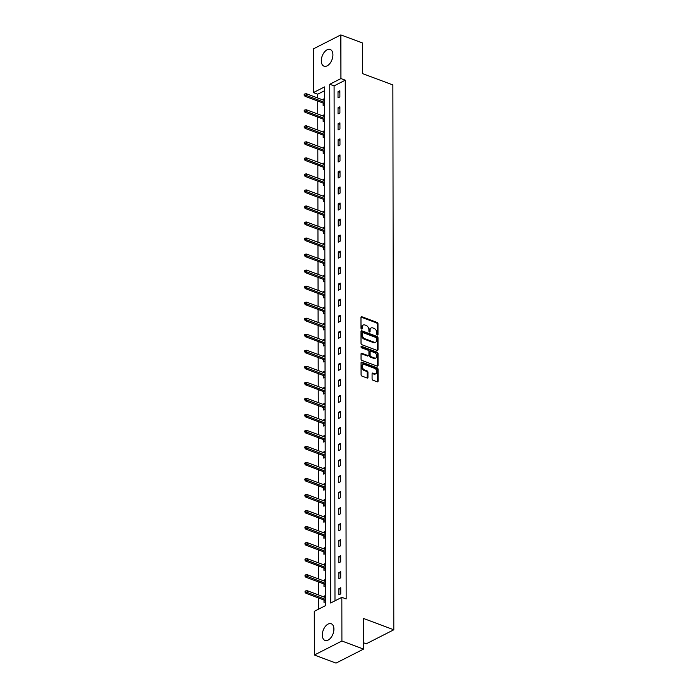 <?xml version="1.0" encoding="UTF-8"?>
<svg xmlns="http://www.w3.org/2000/svg" width="698" height="698" viewBox="0 0 698 698"><rect width="100%" height="100%" fill="white"/><g stroke="black" fill="none" stroke-linecap="round" stroke-linejoin="round"><path stroke-width="1.05" d="M377.4 334.97A0.785 0.532 63 0 0 377.993 334.49L377.976 323.767A1.117 0.768 63 0 0 377.121 322.441L361.826 316.735A1.117 0.768 63 0 0 360.979 317.424L360.997 328.139A0.785 0.532 63 0 0 362.183 328.584L362.183 327.196A3.586 2.443 63 0 1 363.274 325.015A3.586 2.443 63 0 1 364.897 324.989L366.171 325.46A3.586 2.443 63 0 1 368.893 329.709L368.902 331.096A0.785 0.532 63 0 0 370.088 331.533L370.088 330.145A3.586 2.443 63 0 1 371.179 327.964A3.586 2.443 63 0 1 372.802 327.938L374.076 328.409A3.586 2.443 63 0 1 376.798 332.658L376.807 334.045A0.785 0.532 63 0 0 377.4 334.97M377.252 334.892A0.785 0.532 63 0 0 377.252 334.866L377.234 324.151A1.117 0.768 63 0 0 376.379 322.825L361.075 317.11A1.117 0.768 63 0 0 361.023 317.093M362.183 328.584L361.442 328.967A0.785 0.532 63 0 0 361.442 328.967L361.433 327.58L362.183 327.196M369.347 331.943A0.785 0.532 63 0 0 369.347 331.916L369.338 330.529L370.088 330.145M322.301 635.032A8.908 5.226 110.5 0 1 325.312 626.472A8.908 5.226 110.5 0 1 331.227 623.742A8.908 5.226 110.5 0 1 333.914 629.125A8.908 5.226 110.5 0 1 330.913 637.693A8.908 5.226 110.5 0 1 324.998 640.424A8.908 5.226 110.5 0 1 322.301 635.032M321.298 60.787A8.908 5.226 110.5 0 1 324.308 52.219A8.908 5.226 110.5 0 1 330.224 49.488A8.908 5.226 110.5 0 1 332.911 54.88A8.908 5.226 110.5 0 1 329.91 63.448A8.908 5.226 110.5 0 1 323.994 66.179A8.908 5.226 110.5 0 1 321.298 60.787M372.086 378.874A1.117 0.768 63 0 0 372.933 380.201L377.225 381.806A1.117 0.768 63 0 0 378.072 381.117L378.054 369.216A1.117 0.768 63 0 0 377.199 367.89L361.904 362.175A1.117 0.768 63 0 0 361.058 362.864L361.075 374.765A1.117 0.768 63 0 0 361.93 376.091L367.113 378.028A1.117 0.768 63 0 0 367.959 377.339L367.951 372.243A1.117 0.768 63 0 0 367.096 370.917L364.531 369.957A3.001 2.042 63 0 1 362.367 367.305A3.001 2.042 63 0 1 363.161 364.592A3.001 2.042 63 0 1 364.522 364.565L374.59 368.326A3.001 2.042 63 0 1 376.754 370.978A3.001 2.042 63 0 1 375.952 373.692A3.001 2.042 63 0 1 374.599 373.718L372.924 373.09A1.117 0.768 63 0 0 372.078 373.788L372.086 378.874M340.851 34.9L362.498 42.988L362.55 73.604L392.861 84.929L393.812 629.779L363.501 618.463L363.562 649.088L341.907 641.008L314.37 655.012L314.292 611.343L325.46 605.663L324.553 86.91L313.385 92.59L313.306 48.912L340.851 34.9L340.929 78.577L329.761 84.257L330.669 603.011L341.837 597.331L341.907 641.008M341.837 597.331L346.164 598.945L345.257 80.191L340.929 78.577M377.173 350.44A1.117 0.768 63 0 0 378.019 349.742L378.002 337.841A1.117 0.768 63 0 0 377.147 336.515L361.852 330.8A1.117 0.768 63 0 0 360.997 331.498L361.023 343.399A1.117 0.768 63 0 0 361.869 344.725L377.173 350.44M378.028 353.528L378.046 365.429A1.117 0.768 63 0 1 377.199 366.118L361.896 360.412A1.117 0.768 63 0 1 361.049 359.086L361.041 353.991A1.117 0.768 63 0 1 361.887 353.293L368.09 355.614A1.117 0.768 63 0 0 368.937 354.924L368.937 351.548A1.117 0.768 63 0 0 368.082 350.221L361.625 347.805A0.785 0.532 63 0 1 361.616 346.391L377.173 352.202A1.117 0.768 63 0 1 378.028 353.528L377.286 353.903L377.304 365.813L378.046 365.429M363.545 642.779L366.276 643.792L393.812 629.779M345.257 80.191L334.089 85.871L334.988 600.812M338.015 91.691L338.024 97.86L339.882 96.917L339.874 90.749L338.015 91.691L339.874 92.389M338.041 107.728L338.05 113.887L339.909 112.945L339.9 106.777L338.041 107.728L339.909 108.417M338.068 123.755L338.076 129.924L339.943 128.973L339.926 122.813L338.068 123.755L339.935 124.453M338.094 139.792L338.111 145.952L339.97 145.01L339.961 138.841L338.094 139.792L339.961 140.481M338.129 155.82L338.137 161.988L339.996 161.037L339.987 154.869L338.129 155.82L339.987 156.518M338.155 171.848L338.164 178.016L340.022 177.065L340.013 170.905L338.155 171.848L340.013 172.546M338.181 187.884L338.19 194.044L340.057 193.102L340.039 186.933L338.181 187.884L340.048 188.573M338.207 203.912L338.216 210.081L340.083 209.13L340.066 202.97L338.207 203.912L340.074 204.61M338.233 219.94L338.251 226.108L340.109 225.166L340.101 218.998L338.233 219.94L340.101 220.638M338.268 235.976L338.277 242.145L340.135 241.194L340.127 235.025L338.268 235.976L340.127 236.674M338.294 252.004L338.303 258.173L340.162 257.222L340.153 251.062L338.294 252.004L340.153 252.702M338.321 268.041L338.329 274.201L340.196 273.258L340.179 267.09L338.321 268.041L340.188 268.73M338.347 284.069L338.356 290.237L340.223 289.286L340.214 283.126L338.347 284.069L340.214 284.767M338.373 300.096L338.39 306.265L340.249 305.323L340.24 299.154L338.373 300.096L340.24 300.794M338.408 316.133L338.417 322.301L340.275 321.35L340.266 315.182L338.408 316.133L340.266 316.831M338.434 332.161L338.443 338.329L340.301 337.378L340.292 331.218L338.434 332.161L340.292 332.859M338.46 348.197L338.469 354.357L340.336 353.415L340.319 347.246L338.46 348.197L340.327 348.887M338.486 364.225L338.495 370.394L340.362 369.443L340.354 363.283L338.486 364.225L340.354 364.923M338.513 380.253L338.53 386.422L340.388 385.479L340.38 379.311L338.513 380.253L340.38 380.951M338.547 396.29L338.556 402.458L340.415 401.507L340.406 395.338L338.547 396.29L340.406 396.988M338.574 412.317L338.582 418.486L340.441 417.535L340.432 411.375L338.574 412.317L340.432 413.015M338.6 428.354L338.609 434.514L340.476 433.571L340.458 427.403L338.6 428.354L340.467 429.043M338.626 444.382L338.643 450.55L340.502 449.599L340.493 443.439L338.626 444.382L340.493 445.08M338.652 460.41L338.67 466.578L340.528 465.636L340.519 459.467L338.652 460.41L340.519 461.108M338.687 476.446L338.696 482.606L340.554 481.664L340.545 475.495L338.687 476.446L340.545 477.144M338.713 492.474L338.722 498.642L340.58 497.691L340.572 491.532L338.713 492.474L340.58 493.172M338.739 508.51L338.748 514.67L340.615 513.728L340.598 507.559L338.739 508.51L340.607 509.2M338.766 524.538L338.783 530.707L340.641 529.756L340.633 523.587L338.766 524.538L340.633 525.236M338.8 540.566L338.809 546.735L340.668 545.792L340.659 539.624L338.8 540.566L340.659 541.264M338.827 556.603L338.835 562.763L340.694 561.82L340.685 555.652L338.827 556.603L340.685 557.301M338.853 572.63L338.862 578.799L340.72 577.848L340.711 571.688L338.853 572.63L340.72 573.328M338.879 588.667L338.888 594.827L340.755 593.885L340.737 587.716L338.879 588.667L340.746 589.356M324.561 90.723L317.712 94.204L317.721 97.99M317.73 101.027L317.747 114.027M317.756 117.055L317.782 130.055M317.782 133.091L317.808 146.091M317.808 149.119L317.834 162.119M317.843 165.156L317.86 178.147M317.869 181.183L317.887 194.184M317.895 197.211L317.922 210.211M317.922 213.248L317.948 226.248M317.948 229.276L317.974 242.276M317.983 245.312L318 258.304M318.009 261.34L318.026 274.34M318.035 277.368L318.061 290.368M318.061 293.404L318.087 306.405M318.087 309.432L318.114 322.432M318.122 325.469L318.14 338.46M318.148 341.497L318.166 354.497M318.175 357.524L318.201 370.525M318.201 373.561L318.227 386.561M318.227 389.589L318.253 402.589M318.262 405.617L318.279 418.617M318.288 421.653L318.305 434.653M318.314 437.681L318.34 450.681M318.34 453.717L318.367 466.718M318.367 469.745L318.393 482.746M318.401 485.773L318.419 498.773M318.428 501.81L318.445 514.81M318.454 517.837L318.48 530.838M318.48 533.874L318.506 546.866M318.506 549.902L318.532 562.902M318.541 565.93L318.558 578.93M318.567 581.966L318.585 594.966M318.593 597.994L318.611 609.145M324.57 98.531L323.122 99.264L323.13 100.015M323.13 103.042L323.139 105.433L324.579 104.7M324.596 114.559L323.157 115.301L323.157 116.043M323.157 119.079L323.165 121.461L324.614 120.728M324.631 130.596L323.183 131.329L323.183 132.079M323.191 135.107L323.191 137.497L324.64 136.756M324.657 146.624L323.209 147.357L323.209 148.107M323.218 151.134L323.218 153.525L324.666 152.792M324.683 162.66L323.235 163.393L323.235 164.135M323.244 167.171L323.244 169.562L324.692 168.82M324.71 178.688L323.261 179.421L323.27 180.171M323.27 183.199L323.279 185.589L324.718 184.857M324.736 194.716L323.296 195.457L323.296 196.199M323.296 199.235L323.305 201.617L324.753 200.884M324.771 210.752L323.322 211.485L323.322 212.236M323.331 215.263L323.331 217.654L324.779 216.912M324.797 226.78L323.349 227.513L323.349 228.263M323.357 231.291L323.357 233.682L324.806 232.949M324.823 242.817L323.375 243.55L323.375 244.291M323.383 247.328L323.392 249.718L324.832 248.977M324.849 258.845L323.401 259.577L323.41 260.328M323.41 263.355L323.418 265.746L324.858 265.013M324.875 274.872L323.436 275.614L323.436 276.356M323.436 279.392L323.444 281.774L324.893 281.041M324.91 290.909L323.462 291.642L323.462 292.383M323.471 295.42L323.471 297.81L324.919 297.069M324.936 306.937L323.488 307.67L323.488 308.42M323.497 311.448L323.497 313.838L324.945 313.105M324.963 322.973L323.514 323.706L323.514 324.448M323.523 327.484L323.532 329.875L324.971 329.133M324.989 339.001L323.549 339.734L323.549 340.484M323.549 343.512L323.558 345.903L324.998 345.17M325.015 355.029L323.575 355.771L323.575 356.512M323.575 359.549L323.584 361.93L325.032 361.198M325.05 371.066L323.602 371.798L323.602 372.54M323.61 375.576L323.61 377.967L325.059 377.225M325.076 387.093L323.628 387.826L323.628 388.577M323.636 391.604L323.636 393.995L325.085 393.262M325.102 403.13L323.654 403.863L323.663 404.604M323.663 407.641L323.671 410.031L325.111 409.29M325.128 419.158L323.689 419.891L323.689 420.641M323.689 423.669L323.698 426.059L325.146 425.326M325.155 435.186L323.715 435.927L323.715 436.669M323.724 439.705L323.724 442.087L325.172 441.354M325.189 451.222L323.741 451.955L323.741 452.697M323.75 455.733L323.75 458.124L325.198 457.382M325.216 467.25L323.767 467.983L323.767 468.733M323.776 471.761L323.776 474.151L325.224 473.419M325.242 483.286L323.793 484.019L323.802 484.761M323.802 487.797L323.811 490.179L325.251 489.446M325.268 499.314L323.828 500.047L323.828 500.798M323.828 503.825L323.837 506.216L325.285 505.483M325.303 515.342L323.855 516.084L323.855 516.825M323.863 519.862L323.863 522.244L325.312 521.511M325.329 531.379L323.881 532.112L323.881 532.853M323.889 535.89L323.889 538.28L325.338 537.539M325.355 547.407L323.907 548.139L323.907 548.89M323.916 551.917L323.916 554.308L325.364 553.575M325.381 563.434L323.933 564.176L323.942 564.918M323.942 567.954L323.951 570.336L325.39 569.603M325.408 579.471L323.968 580.204L323.968 580.954M323.968 583.982L323.977 586.372L325.425 585.639M325.442 595.499L323.994 596.24L323.994 596.982M324.003 600.018L324.003 602.4L325.451 601.667M363.562 649.088L336.017 663.1L314.37 655.012M317.712 94.204L313.385 92.59M334.089 85.871L329.761 84.257M323.122 99.264L324.57 99.805M323.157 115.301L324.605 115.842M323.183 131.329L324.631 131.87M323.209 147.357L324.657 147.897M323.235 163.393L324.683 163.934M323.261 179.421L324.71 179.962M323.296 195.457L324.745 195.998M323.322 211.485L324.771 212.026M323.349 227.513L324.797 228.054M323.375 243.55L324.823 244.091M323.401 259.577L324.849 260.118M323.436 275.614L324.884 276.155M323.462 291.642L324.91 292.183M323.488 307.67L324.936 308.211M323.514 323.706L324.963 324.247M323.549 339.734L324.989 340.275M323.575 355.771L325.024 356.312M323.602 371.798L325.05 372.339M323.628 387.826L325.076 388.367M323.654 403.863L325.102 404.404M323.689 419.891L325.137 420.432M323.715 435.927L325.163 436.468M323.741 451.955L325.189 452.496M323.767 467.983L325.216 468.524M323.793 484.019L325.242 484.56M323.828 500.047L325.277 500.588M323.855 516.084L325.303 516.625M323.881 532.112L325.329 532.653M323.907 548.139L325.355 548.68M323.933 564.176L325.381 564.717M323.968 580.204L325.416 580.745M323.994 596.24L325.442 596.781M371.179 327.964L370.437 328.348A3.586 2.443 63 0 0 369.338 330.529M363.274 325.015L362.532 325.399A3.586 2.443 63 0 0 361.433 327.58M377.225 350.457A1.117 0.768 63 0 0 377.278 350.126L377.252 338.225A1.117 0.768 63 0 0 376.405 336.898L361.102 331.184A1.117 0.768 63 0 0 361.049 331.166M376.815 338.504A0.785 0.532 63 0 0 376.213 337.579L362.786 332.562A0.785 0.532 63 0 0 362.192 333.051L362.192 334.508A3.586 2.443 63 0 0 364.923 338.757L374.102 342.186A3.586 2.443 63 0 0 375.725 342.151A3.586 2.443 63 0 0 376.815 339.97L376.815 338.504M362.044 332.946A0.785 0.532 63 0 0 361.451 333.426L362.192 333.051M375.725 342.151L374.974 342.526A3.586 2.443 63 0 1 373.351 342.561L364.173 339.132A3.586 2.443 63 0 1 361.451 334.892L361.451 333.426M368.596 355.605L367.855 355.98A1.117 0.768 63 0 1 367.349 355.989L361.145 353.677A1.117 0.768 63 0 0 361.093 353.659M361.032 346.827L376.431 352.577L377.173 352.202M374.529 358.022A3.001 2.042 63 0 0 375.882 357.995A3.001 2.042 63 0 0 376.684 355.282A3.001 2.042 63 0 0 374.521 352.621L370.97 351.295A1.117 0.768 63 0 0 370.123 351.984L370.132 355.369A1.117 0.768 63 0 0 370.978 356.695L374.529 358.022L373.788 358.397A3.001 2.042 63 0 0 375.14 358.371L375.882 357.995M370.464 351.303L369.722 351.687A1.117 0.768 63 0 0 369.382 352.368L370.123 351.984M373.788 358.397L370.237 357.071A1.117 0.768 63 0 1 369.39 355.744L369.382 352.368M377.286 353.903A1.117 0.768 63 0 0 376.431 352.577M375.952 373.692L375.21 374.076A3.001 2.042 63 0 1 373.858 374.102L372.174 373.474A1.117 0.768 63 0 0 372.13 373.456M363.161 364.592L362.419 364.967A3.001 2.042 63 0 0 361.625 367.68A3.001 2.042 63 0 0 363.78 370.333L364.531 369.957M367.165 378.046A1.117 0.768 63 0 0 367.218 377.714L367.209 372.627A1.117 0.768 63 0 0 366.354 371.301L363.78 370.333M377.278 381.823A1.117 0.768 63 0 0 377.33 381.492L377.313 369.591A1.117 0.768 63 0 0 376.458 368.265L361.163 362.55A1.117 0.768 63 0 0 361.11 362.532M304.93 93.89L304.188 94.274L304.188 95.294L304.93 94.919L304.93 93.89L306.352 93.75L306.361 95.6L305.017 96.28L324.579 103.583M304.93 94.919L324.579 102.405M306.352 93.75L324.579 100.556M305.017 96.28L304.188 95.294M304.956 109.926L304.215 110.301L304.215 111.331L304.965 110.947L304.956 109.926L306.378 109.778L306.387 111.628L305.043 112.308L324.605 119.62M304.965 110.947L324.605 118.433M306.378 109.778L324.605 116.583M305.043 112.308L304.215 111.331M304.991 125.954L304.241 126.329L304.241 127.359L304.991 126.984L304.991 125.954L306.413 125.814L306.413 127.664L305.07 128.345L324.64 135.648M304.991 126.984L324.631 134.47M306.413 125.814L324.631 132.62M305.07 128.345L304.241 127.359M305.017 141.982L304.267 142.366L304.276 143.395L305.017 143.011L305.017 141.982L306.439 141.842L306.439 143.692L305.105 144.373L324.666 151.675M305.017 143.011L324.666 150.498M306.439 141.842L324.657 148.648M305.105 144.373L304.276 143.395M305.043 158.018L304.302 158.394L304.302 159.423L305.043 159.048L305.043 158.018L306.466 157.87L306.466 159.72L305.131 160.409L324.692 167.712M305.043 159.048L324.692 166.525M306.466 157.87L324.683 164.676M305.131 160.409L304.302 159.423M305.07 174.046L304.328 174.43L304.328 175.451L305.07 175.076L305.07 174.046L306.492 173.907L306.501 175.756L305.157 176.437L324.718 183.74M305.07 175.076L324.718 182.562M306.492 173.907L324.718 180.712M305.157 176.437L304.328 175.451M305.096 190.083L304.354 190.458L304.354 191.488L305.105 191.104L305.096 190.083L306.518 189.935L306.527 191.784L305.183 192.465L324.745 199.776M305.105 191.104L324.745 198.59M306.518 189.935L324.745 196.74M305.183 192.465L304.354 191.488M305.131 206.111L304.38 206.486L304.38 207.515L305.131 207.14L305.131 206.111L306.553 205.971L306.553 207.821L305.209 208.501L324.779 215.804M305.131 207.14L324.771 214.618M306.553 205.971L324.771 212.768M305.209 208.501L304.38 207.515M305.157 222.139L304.407 222.522L304.415 223.552L305.157 223.168L305.157 222.139L306.579 221.999L306.579 223.849L305.244 224.529L324.806 231.832M305.157 223.168L324.806 230.654M306.579 221.999L324.797 228.804M305.244 224.529L304.415 223.552M305.183 238.175L304.441 238.55L304.441 239.58L305.183 239.205L305.183 238.175L306.605 238.027L306.605 239.876L305.27 240.566L324.832 247.869M305.183 239.205L324.832 246.682M306.605 238.027L324.823 244.832M305.27 240.566L304.441 239.58M305.209 254.203L304.468 254.587L304.468 255.608L305.209 255.232L305.209 254.203L306.631 254.063L306.64 255.913L305.296 256.594L324.858 263.896M305.209 255.232L324.858 262.718M306.631 254.063L324.858 260.869M305.296 256.594L304.468 255.608M305.235 270.239L304.494 270.615L304.494 271.644L305.244 271.26L305.235 270.239L306.658 270.091L306.666 271.941L305.323 272.621L324.884 279.933M305.244 271.26L324.884 278.746M306.658 270.091L324.884 276.897M305.323 272.621L304.494 271.644M305.27 286.267L304.52 286.642L304.52 287.672L305.27 287.297L305.27 286.267L306.692 286.128L306.692 287.977L305.349 288.658L324.919 295.961M305.27 287.297L324.91 294.774M306.692 286.128L324.91 292.924M305.349 288.658L304.52 287.672M305.296 302.295L304.546 302.679L304.555 303.709L305.296 303.325L305.296 302.295L306.719 302.155L306.719 304.005L305.384 304.686L324.945 311.989M305.296 303.325L324.945 310.811M306.719 302.155L324.936 308.961M305.384 304.686L304.555 303.709M305.323 318.332L304.581 318.707L304.581 319.736L305.323 319.352L305.323 318.332L306.745 318.183L306.745 320.033L305.41 320.722L324.971 328.025M305.323 319.352L324.971 326.839M306.745 318.183L324.963 324.989M305.41 320.722L304.581 319.736M305.349 334.359L304.607 334.743L304.607 335.764L305.349 335.389L305.349 334.359L306.771 334.22L306.78 336.07L305.436 336.75L324.998 344.053M305.349 335.389L324.998 342.875M306.771 334.22L324.998 341.025M305.436 336.75L304.607 335.764M305.375 350.396L304.633 350.771L304.633 351.801L305.384 351.417L305.375 350.396L306.797 350.248L306.806 352.097L305.462 352.778L325.024 360.089M305.384 351.417L325.024 358.903M306.797 350.248L325.024 357.053M305.462 352.778L304.633 351.801M305.41 366.424L304.66 366.799L304.668 367.829L305.41 367.453L305.41 366.424L306.832 366.284L306.832 368.134L305.488 368.814L325.059 376.117M305.41 367.453L325.05 374.931M306.832 366.284L325.05 373.081M305.488 368.814L304.668 367.829M305.436 382.452L304.694 382.836L304.694 383.856L305.436 383.481L305.436 382.452L306.858 382.312L306.858 384.162L305.523 384.842L325.085 392.145M305.436 383.481L325.085 390.967M306.858 382.312L325.076 389.118M305.523 384.842L304.694 383.856M305.462 398.488L304.721 398.863L304.721 399.893L305.462 399.509L305.462 398.488L306.884 398.34L306.884 400.19L305.55 400.879L325.111 408.182M305.462 399.509L325.111 406.995M306.884 398.34L325.102 405.145M305.55 400.879L304.721 399.893M305.488 414.516L304.747 414.891L304.747 415.921L305.488 415.546L305.488 414.516L306.911 414.376L306.919 416.226L305.576 416.907L325.137 424.209M305.488 415.546L325.137 423.032M306.911 414.376L325.137 421.182M305.576 416.907L304.747 415.921M305.515 430.544L304.773 430.928L304.773 431.957L305.523 431.573L305.515 430.544L306.946 430.404L306.946 432.254L305.602 432.935L325.163 440.246M305.523 431.573L325.163 439.059M306.946 430.404L325.163 437.21M305.602 432.935L304.773 431.957M305.55 446.58L304.799 446.956L304.808 447.985L305.55 447.61L305.55 446.58L306.972 446.441L306.972 448.291L305.637 448.971L325.198 456.274M305.55 447.61L325.189 455.087M306.972 446.441L325.189 453.238M305.637 448.971L304.808 447.985M305.576 462.608L304.834 462.992L304.834 464.013L305.576 463.638L305.576 462.608L306.998 462.469L306.998 464.318L305.663 464.999L325.224 472.302M305.576 463.638L325.224 471.124M306.998 462.469L325.216 469.274M305.663 464.999L304.834 464.013M305.602 478.645L304.86 479.02L304.86 480.05L305.602 479.666L305.602 478.645L307.024 478.496L307.033 480.346L305.689 481.035L325.251 488.338M305.602 479.666L325.251 487.152M307.024 478.496L325.251 485.302M305.689 481.035L304.86 480.05M305.628 494.673L304.886 495.048L304.886 496.077L305.628 495.702L305.628 494.673L307.05 494.533L307.059 496.383L305.715 497.063L325.277 504.366M305.628 495.702L325.277 503.188M307.05 494.533L325.277 501.339M305.715 497.063L304.886 496.077M305.654 510.7L304.913 511.084L304.913 512.114L305.663 511.73L305.654 510.7L307.085 510.561L307.085 512.411L305.741 513.091L325.312 520.403M305.663 511.73L325.303 519.216M307.085 510.561L325.303 517.366M305.741 513.091L304.913 512.114M305.689 526.737L304.939 527.112L304.947 528.142L305.689 527.767L305.689 526.737L307.111 526.597L307.111 528.447L305.776 529.128L325.338 536.43M305.689 527.767L325.329 535.244M307.111 526.597L325.329 533.394M305.776 529.128L304.947 528.142M305.715 542.765L304.974 543.149L304.974 544.17L305.715 543.794L305.715 542.765L307.137 542.625L307.137 544.475L305.803 545.155L325.364 552.458M305.715 543.794L325.364 551.28M307.137 542.625L325.355 549.431M305.803 545.155L304.974 544.17M305.741 558.801L305 559.177L305 560.206L305.741 559.822L305.741 558.801L307.164 558.653L307.172 560.503L305.829 561.183L325.39 568.495M305.741 559.822L325.39 567.308M307.164 558.653L325.39 565.459M305.829 561.183L305 560.206M305.768 574.829L305.026 575.204L305.026 576.234L305.776 575.859L305.768 574.829L307.19 574.69L307.199 576.539L305.855 577.22L325.416 584.523M305.776 575.859L325.416 583.345M307.19 574.69L325.416 581.495M305.855 577.22L305.026 576.234M305.803 590.857L305.052 591.241L305.052 592.27L305.803 591.887L305.803 590.857L307.225 590.717L307.225 592.567L305.881 593.248L325.451 600.559M305.803 591.887L325.442 599.373M307.225 590.717L325.442 597.523M305.881 593.248L305.052 592.27M377.252 334.866L377.993 334.49M369.347 331.916L370.088 331.533M361.075 317.11L361.826 316.735M376.379 322.825L377.121 322.441M377.234 324.151L377.976 323.767M361.102 331.184L361.852 330.8M376.405 336.898L377.147 336.515M377.252 338.225L378.002 337.841M377.278 350.126L378.019 349.742M361.451 334.892L362.192 334.508M364.173 339.132L364.923 338.757M373.351 342.561L374.102 342.186M361.145 353.677L361.887 353.293M367.349 355.989L368.09 355.614M361.049 346.679L361.616 346.391M369.39 355.744L370.132 355.369M370.237 357.071L370.978 356.695M372.174 373.474L372.924 373.09M373.858 374.102L374.599 373.718M366.354 371.301L367.096 370.917M367.209 372.627L367.951 372.243M367.218 377.714L367.959 377.339M361.163 362.55L361.904 362.175M376.458 368.265L377.199 367.89M377.313 369.591L378.054 369.216M377.33 381.492L378.072 381.117M361.686 332.946L362.428 332.571"/></g></svg>

